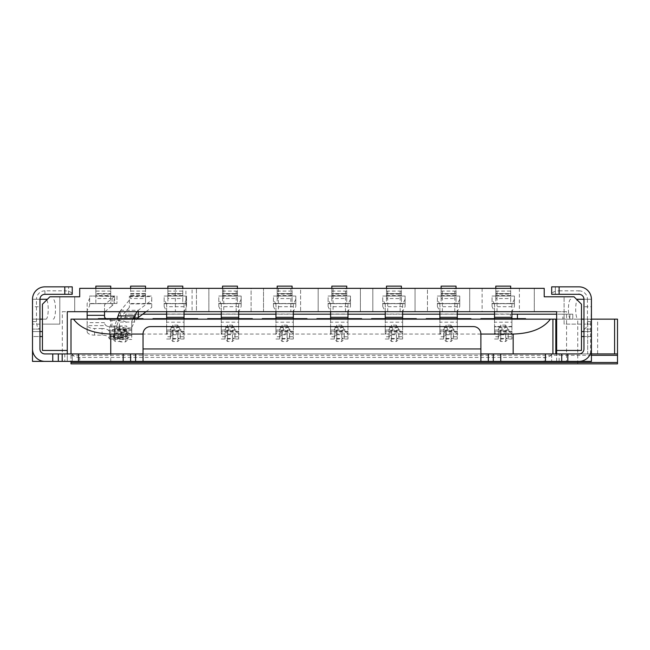<?xml version="1.0" encoding="UTF-8"?>
<svg xmlns="http://www.w3.org/2000/svg" width="650" height="650" viewBox="0 0 650 650"><rect width="100%" height="100%" fill="white"/><g stroke="black" fill="none" stroke-linecap="round" stroke-linejoin="round"><path stroke-width="0.49" stroke-dasharray="3.25 2.44" d="M508.202 329.607L505.716 330.826L505.716 325.114L508.202 329.607L508.202 339.007L508.202 336.594L505.716 334.75L505.716 338.471L500.752 338.471L498.266 336.594L498.266 339.007L498.266 329.607L500.752 325.114L500.752 341.494L500.752 334.75L498.266 336.594M494.536 334.474L494.536 322.189L511.924 322.189L511.924 339.007L511.924 327.771L511.924 330.046L494.536 330.046L494.536 327.771L494.536 334.474A7.451 3.266 0 0 1 501.987 331.207L504.473 331.207A7.451 3.266 0 0 1 511.924 334.474M500.752 334.75L505.716 334.75M494.536 318.646L494.536 326.43L511.924 326.43L511.924 330.046M511.924 322.189L511.924 314.023L494.536 314.023L494.536 304.354L494.536 311.691L492.058 306.516L492.058 303.721L514.41 303.721L514.41 306.516L511.924 311.691L511.924 314.023M511.924 304.354L511.924 311.691L511.924 304.354L514.41 299.179L514.41 306.516M511.924 326.43L511.924 318.646M505.716 325.114L500.752 325.114M511.924 336.749L508.202 336.749A2.486 2.234 180 0 1 505.716 338.975L508.202 336.594M495.779 298.553L495.779 293.589L510.689 293.589L495.779 293.589L495.779 286.138L510.689 286.138L510.689 303.501L514.41 303.501L514.41 296.043L492.058 296.043L514.41 296.043L510.689 296.043L510.689 303.501L495.779 303.501L495.779 298.553L510.689 298.553M511.924 327.771A7.451 3.266 180 0 0 511.501 326.682L504.473 327.632L504.473 331.207M501.987 331.207L501.987 327.632L504.473 327.632M501.987 327.632L494.967 326.682A7.451 3.266 180 0 0 494.536 327.771M494.536 326.43L494.536 330.046M510.689 294.068L510.689 296.043L495.779 296.043L495.779 294.068L510.689 294.068L510.689 288.348M498.266 329.607L500.752 330.826L505.716 330.826L505.716 341.494L508.202 339.007L511.924 339.007M494.536 314.023L494.536 322.189M511.501 326.682L494.967 326.682M495.779 288.348L495.779 294.068M492.058 306.516L492.058 296.384M514.41 303.721L492.058 303.501L495.779 303.501L495.779 296.043L492.058 296.043L492.058 303.721M514.41 296.384L514.41 299.179M494.536 304.354L492.058 299.179M234.951 329.607L232.464 330.826L232.464 325.114L234.951 329.607L234.951 339.007L234.951 336.594L232.464 334.75L232.464 338.471L227.5 338.471L225.014 336.594L225.014 339.007L225.014 329.607L227.5 325.114L227.5 341.494L227.5 334.75L225.014 336.594M221.293 334.474L221.293 322.189L238.68 322.189L238.68 339.007L238.68 327.771L238.68 330.046L221.293 330.046L221.293 327.771L221.293 334.474A7.451 3.266 0 0 1 228.743 331.207L231.229 331.207A7.451 3.266 0 0 1 238.68 334.474M227.5 334.75L232.464 334.75M221.293 318.646L221.293 326.43L238.68 326.43L238.68 330.046M238.68 322.189L238.68 314.023L221.293 314.023L221.293 304.354L221.293 311.691L218.806 306.516L218.806 303.721L241.166 303.721L241.166 306.516L238.68 311.691L238.68 314.023M238.68 304.354L238.68 311.691L238.68 304.354L241.166 299.179L241.166 306.516M238.68 326.43L238.68 318.646M232.464 325.114L227.5 325.114M238.68 336.749L234.951 336.749A2.486 2.234 180 0 1 232.464 338.975L234.951 336.594M222.536 298.553L222.536 293.589L237.437 293.589L222.536 293.589L222.536 286.138L237.437 286.138L237.437 303.501L241.166 303.501L241.166 296.043L218.806 296.043L241.166 296.043L237.437 296.043L237.437 303.501L222.536 303.501L222.536 298.553L237.437 298.553M238.68 327.771A7.451 3.266 180 0 0 238.249 326.682L231.229 327.632L231.229 331.207M228.743 331.207L228.743 327.632L231.229 327.632M228.743 327.632L221.715 326.682A7.451 3.266 180 0 0 221.293 327.771M221.293 326.43L221.293 330.046M237.437 294.068L237.437 296.043L222.536 296.043L222.536 294.068L237.437 294.068L237.437 288.348M225.014 329.607L227.5 330.826L232.464 330.826L232.464 341.494L234.951 339.007L238.68 339.007M221.293 314.023L221.293 322.189M238.249 326.682L221.715 326.682M222.536 288.348L222.536 294.068M218.806 306.516L218.806 296.384M241.166 303.721L218.806 303.501L222.536 303.501L222.536 296.043L218.806 296.043L218.806 303.721M241.166 296.384L241.166 299.179M221.293 304.354L218.806 299.179M123.167 334.596L123.167 339.544L123.167 334.596L121.68 333.125L121.452 336.773L114.952 336.773L114.725 336.066A1.487 0.634 180 0 1 113.23 335.433L113.23 339.544L113.23 335.676L114.725 334.401L114.961 337.846A1.487 0.552 -44.1 0 1 114.197 338.227L113.23 336.375A1.487 0.723 180 0 0 114.725 337.09M126.896 336.741L126.896 333.621A7.451 3.957 180 0 0 119.446 329.656L116.959 329.656A7.451 3.957 180 0 0 109.509 333.621L109.509 339.048L108.331 336.741A7.451 3.486 0 0 0 102.058 335.132L94.599 335.132A7.451 3.486 180 0 1 87.149 331.646L87.149 325.618L106.056 325.618A7.451 3.486 0 0 0 111.987 326.999L119.446 326.999A7.451 3.486 180 0 1 126.896 330.484L126.896 336.741L123.167 336.741M114.725 336.066L114.725 333.125L113.23 334.596L113.23 339.048L113.23 335.676M114.725 333.125L121.68 333.125M126.896 330.484L126.896 333.621M121.68 337.09A1.487 0.723 180 0 0 123.167 336.375L122.208 338.227L121.184 338.609L115.221 338.609L114.961 337.846L121.436 337.846L121.68 334.401L123.167 335.676M121.68 334.401L114.725 334.401M113.23 334.596L114.148 337.196L115.221 337.602L114.952 336.773A1.487 0.487 137 0 1 114.148 337.196M114.197 338.227L115.221 338.609L115.221 341.534L115.221 337.602L121.184 337.602L122.249 337.196L123.167 335.433A1.487 0.634 180 0 1 121.68 336.066M110.752 298.553L110.752 295.571L95.843 295.571L95.843 298.553L110.752 298.553L110.752 303.501L116.959 303.501L89.635 303.745L114.644 303.501L114.644 296.043L89.635 296.043L114.051 296.416L114.051 303.745L112.101 305.744L112.101 298.415L104.536 304.688L104.536 311.691M126.896 327.308A7.451 3.957 180 0 0 126.466 325.983L109.931 325.983A7.451 3.957 180 0 0 109.509 327.308L109.509 338.26M116.959 329.656L116.959 326.292L126.466 325.983M116.959 326.292L109.931 325.983M109.509 333.621L109.509 327.308M102.058 335.132L102.058 328.543A7.451 3.486 180 0 1 108.331 330.151L109.509 331.443M110.752 295.571L110.752 293.589L95.843 293.589L95.843 286.138L110.752 286.138L110.752 293.589L95.843 293.589L95.843 295.571M102.058 328.543L94.599 328.543A7.451 3.486 180 0 1 87.149 325.057L87.149 319.15M87.149 331.646L87.149 325.057M87.149 311.691L87.149 303.347L89.635 298.415L89.635 296.416M89.635 298.415L89.635 305.744L87.149 310.676L87.149 303.347M87.149 310.676L87.149 325.618M104.536 317.168L104.536 304.688M104.536 323.814L106.056 325.618M111.987 326.999L111.987 320.409A7.451 3.486 180 0 1 106.056 319.028L105.503 318.646M111.987 320.409L119.446 320.409A7.451 3.486 180 0 1 126.896 323.895M122.249 337.196A1.487 0.487 -137 0 1 121.452 336.773L121.436 337.846A1.487 0.552 -135.9 0 0 122.208 338.227M89.635 305.744L89.635 303.745M104.926 311.691L112.101 305.744M95.843 288.348L95.843 294.068L110.752 294.068L110.752 303.501L95.843 303.501L95.843 298.553M110.752 294.068L110.752 288.348M112.101 298.415L114.644 296.043L116.959 296.043L116.959 303.501L116.959 296.043L95.843 296.043L95.843 303.501L89.635 303.501L89.635 296.043L95.843 296.043L95.843 294.068M180.302 329.607L177.816 330.826L177.816 325.114L180.302 329.607L180.302 339.007L180.302 336.594L177.816 334.75L177.816 338.471L172.851 338.471L170.365 336.594L170.365 339.007L170.365 329.607L172.851 325.114L172.851 341.494L172.851 334.75L170.365 336.594M166.644 334.474L166.644 322.189L184.031 322.189L184.031 339.007L184.031 327.771L184.031 330.046L166.644 330.046L166.644 327.771L166.644 334.474A7.451 3.266 0 0 1 174.094 331.207L176.572 331.207A7.451 3.266 0 0 1 184.031 334.474M172.851 334.75L177.816 334.75M166.644 318.646L166.644 326.43L184.031 326.43L184.031 330.046M184.031 322.189L184.031 314.023L166.644 314.023L166.644 304.354L166.644 311.691L164.157 306.516L164.157 303.721L186.509 303.721L186.509 306.516L184.031 311.691L184.031 314.023M184.031 304.354L184.031 311.691L184.031 304.354L186.509 299.179L186.509 306.516M184.031 326.43L184.031 318.646M177.816 325.114L172.851 325.114M184.031 336.749L180.302 336.749A2.486 2.234 180 0 1 177.816 338.975L180.302 336.594M167.879 298.553L167.879 293.589L182.788 293.589L167.879 293.589L167.879 286.138L182.788 286.138L182.788 303.501L186.509 303.501L186.509 296.043L164.157 296.043L186.509 296.043L182.788 296.043L182.788 303.501L167.879 303.501L167.879 298.553L182.788 298.553M184.031 327.771A7.451 3.266 180 0 0 183.601 326.682L176.572 327.632L176.572 331.207M174.094 331.207L174.094 327.632L176.572 327.632M174.094 327.632L167.066 326.682A7.451 3.266 180 0 0 166.644 327.771M166.644 326.43L166.644 330.046M182.788 294.068L182.788 296.043L167.879 296.043L167.879 294.068L182.788 294.068L182.788 288.348M170.365 329.607L172.851 330.826L177.816 330.826L177.816 341.494L180.302 339.007L184.031 339.007M166.644 314.023L166.644 322.189M183.601 326.682L167.066 326.682M167.879 288.348L167.879 294.068M164.157 306.516L164.157 296.384M186.509 303.721L164.157 303.501L167.879 303.501L167.879 296.043L164.157 296.043L164.157 303.721M186.509 296.384L186.509 299.179M166.644 304.354L164.157 299.179M133.096 318.646L131.739 321.246L131.739 335.481L128.001 335.481L128.018 339.43L128.018 337.033L125.531 335.148L125.531 338.951L120.567 338.951L118.081 337.033L114.351 337.269L114.351 339.43L114.351 333.052L118.113 322.059L134.526 322.059L136.996 318.646M128.018 335.806L125.531 337.545L125.531 341.916L125.531 339.511A2.486 2.242 -0 0 0 128.018 337.269L131.739 337.269L131.739 329.046A7.451 3.193 180 0 0 131.316 327.974L124.288 328.989L124.288 332.581A7.451 3.193 0 0 1 131.739 335.774M131.739 335.481L131.739 337.269M119.722 311.691L129.382 300.097L129.382 296.043L129.382 303.501L151.734 303.501L151.734 296.043L129.382 296.043L151.734 296.043L151.734 300.097L138.279 310.286L120.575 310.286L120.575 317.549L118.113 322.059L118.113 315.924M145.527 298.553L145.527 293.589L130.618 293.589L130.618 298.553L145.527 298.553L145.527 303.501L145.527 288.348M120.567 337.545L125.531 337.545L125.531 332.556L120.567 332.556L120.567 337.545L118.081 335.806L118.081 339.43L118.081 337.269A2.486 2.242 0 0 0 120.567 339.511L120.567 337.545M128.001 335.481L125.531 332.556M128.018 337.033L125.531 339.511L120.567 339.511L120.567 335.148L118.081 337.033M120.567 335.148L125.531 335.148M124.288 332.581L121.802 332.581L121.802 328.989L124.288 328.989M121.802 328.989L114.782 327.974A7.451 3.193 180 0 0 114.351 329.046L114.351 335.774A7.451 3.193 -0 0 1 121.802 332.581M114.351 335.774L114.351 337.269M131.739 321.246L131.739 329.046M118.081 335.806L120.567 332.556M131.739 327.381L134.526 322.059L134.526 318.646M114.351 329.046L114.351 331.979L114.351 326.918L117.179 318.646M130.618 288.348L130.618 294.068L145.527 294.068M114.351 333.052L114.351 326.918M131.316 327.974L114.782 327.974M145.527 293.589L130.618 293.589L130.618 286.138L145.527 286.138L145.527 293.589M138.279 311.691L138.279 310.286L136.971 311.691M129.382 300.097L129.382 307.361L129.382 303.883L151.734 303.883L129.382 303.883M146.006 311.691L151.734 307.361L151.734 303.883M129.382 307.361L120.575 317.549L138.279 317.549M151.734 307.361L151.734 300.097M130.618 298.553L130.618 294.068M556.644 319.15L591.419 319.15L591.419 336.537L583.968 336.537L583.968 348.952A4.964 4.964 0 0 1 578.996 353.925L551.671 353.925C551.2 356.021 548.714 357.183 544.221 357.402L79.698 357.402L79.698 361.376L544.221 361.376L544.221 357.402M577.753 363.862L577.753 319.15L617.5 319.15L587.689 319.15L617.5 319.15L617.5 353.925L597.626 353.925L597.626 319.15M577.753 319.15L110.752 319.15L110.752 363.862M71.004 363.862L71.004 319.15L110.752 319.15M525.59 319.15L480.878 319.15L525.59 319.15L525.59 318.646L480.878 318.646L480.878 319.15M416.293 319.15L371.572 319.15L416.293 319.15L416.293 318.646L371.572 318.646L371.572 319.15M306.987 319.15L262.275 319.15L306.987 319.15L306.987 318.646L262.275 318.646L262.275 319.15M197.689 319.15L152.977 319.15L197.689 319.15L197.689 318.646L152.977 318.646L152.977 319.15M143.041 319.15L98.329 319.15L143.041 319.15L143.041 318.646L98.329 318.646L98.329 319.15M252.338 319.15L207.626 319.15L252.338 319.15L252.338 318.646L207.626 318.646L207.626 319.15M361.644 319.15L316.924 319.15L361.644 319.15L361.644 318.646L316.924 318.646L316.924 319.15M470.941 319.15L426.229 319.15L470.941 319.15L470.941 318.646L426.229 318.646L426.229 319.15M511.924 314.178L510.404 314.178L510.404 319.15L135.59 319.15L562.851 319.15L562.851 314.178L572.788 314.178L572.788 319.15L562.851 319.15M142.732 314.178L125.653 314.178L125.653 319.15L135.59 319.15L135.59 314.178L125.653 314.178L125.653 319.15L135.59 319.15L135.59 314.178L562.851 314.178M569.879 314.178L569.879 319.15L572.788 319.15L572.788 314.178L556.644 314.178M569.879 319.15L517.433 319.15L517.433 318.646M510.404 319.15L517.433 319.15M480.878 334.051L143.041 334.051A7.451 7.451 0 0 1 150.491 326.601L473.427 326.601A7.451 7.451 0 0 1 480.878 334.051L480.878 348.952L143.041 348.952L143.041 353.925L480.878 353.925L480.878 348.952M123.167 361.376L123.167 353.925L552.914 353.925L552.914 319.15M552.914 353.925L591.419 353.925M591.419 355.298L71.004 355.298L71.004 353.925L617.5 353.925L587.689 353.925L587.689 319.15L587.689 353.925L597.626 353.925M617.5 355.298L617.5 363.862M71.004 355.298L71.004 361.376M71.004 353.925L123.167 353.925M510.404 314.178L494.536 314.178M457.275 314.178L439.887 314.178M402.626 314.178L385.239 314.178M347.977 314.178L330.59 314.178M293.329 314.178L275.941 314.178M238.68 314.178L221.293 314.178M184.031 314.178L166.644 314.178M398.905 329.607L396.419 330.826L396.419 325.114L398.905 329.607L398.905 339.007L398.905 336.594L396.419 334.75L396.419 338.471L391.446 338.471L388.968 336.594L388.968 339.007L388.968 329.607L391.446 325.114L391.446 341.494L391.446 334.75L388.968 336.594M385.239 334.474L385.239 322.189L402.626 322.189L402.626 339.007L402.626 327.771L402.626 330.046L385.239 330.046L385.239 327.771L385.239 334.474A7.451 3.266 0 0 1 392.689 331.207L395.176 331.207A7.451 3.266 0 0 1 402.626 334.474M391.446 334.75L396.419 334.75M385.239 318.646L385.239 326.43L402.626 326.43L402.626 330.046M402.626 322.189L402.626 314.023L385.239 314.023L385.239 304.354L385.239 311.691L382.752 306.516L382.752 303.721L405.113 303.721L405.113 306.516L402.626 311.691L402.626 314.023M402.626 304.354L402.626 311.691L402.626 304.354L405.113 299.179L405.113 306.516M402.626 326.43L402.626 318.646M396.419 325.114L391.446 325.114M402.626 336.749L398.905 336.749A2.486 2.234 180 0 1 396.419 338.975L398.905 336.594M386.482 298.553L386.482 293.589L401.383 293.589L386.482 293.589L386.482 286.138L401.383 286.138L401.383 303.501L405.113 303.501L405.113 296.043L382.752 296.043L405.113 296.043L401.383 296.043L401.383 303.501L386.482 303.501L386.482 298.553L401.383 298.553M402.626 327.771A7.451 3.266 180 0 0 402.204 326.682L395.176 327.632L395.176 331.207M392.689 331.207L392.689 327.632L395.176 327.632M392.689 327.632L385.661 326.682A7.451 3.266 180 0 0 385.239 327.771M385.239 326.43L385.239 330.046M401.383 294.068L401.383 296.043L386.482 296.043L386.482 294.068L401.383 294.068L401.383 288.348M388.968 329.607L391.446 330.826L396.419 330.826L396.419 341.494L398.905 339.007L402.626 339.007M385.239 314.023L385.239 322.189M402.204 326.682L385.661 326.682M386.482 288.348L386.482 294.068M382.752 306.516L382.752 296.384M405.113 303.721L382.752 303.501L386.482 303.501L386.482 296.043L382.752 296.043L382.752 303.721M405.113 296.384L405.113 299.179M385.239 304.354L382.752 299.179M453.554 329.607L451.067 330.826L451.067 325.114L453.554 329.607L453.554 339.007L453.554 336.594L451.067 334.75L451.067 338.471L446.095 338.471L443.617 336.594L443.617 339.007L443.617 329.607L446.095 325.114L446.095 341.494L446.095 334.75L443.617 336.594M439.887 334.474L439.887 322.189L457.275 322.189L457.275 339.007L457.275 327.771L457.275 330.046L439.887 330.046L439.887 327.771L439.887 334.474A7.451 3.266 0 0 1 447.338 331.207L449.824 331.207A7.451 3.266 0 0 1 457.275 334.474M446.095 334.75L451.067 334.75M439.887 318.646L439.887 326.43L457.275 326.43L457.275 330.046M457.275 322.189L457.275 314.023L439.887 314.023L439.887 304.354L439.887 311.691L437.401 306.516L437.401 303.721L459.761 303.721L459.761 306.516L457.275 311.691L457.275 314.023M457.275 304.354L457.275 311.691L457.275 304.354L459.761 299.179L459.761 306.516M457.275 326.43L457.275 318.646M451.067 325.114L446.095 325.114M457.275 336.749L453.554 336.749A2.486 2.234 180 0 1 451.067 338.975L453.554 336.594M441.131 298.553L441.131 293.589L456.032 293.589L441.131 293.589L441.131 286.138L456.032 286.138L456.032 303.501L459.761 303.501L459.761 296.043L437.401 296.043L459.761 296.043L456.032 296.043L456.032 303.501L441.131 303.501L441.131 298.553L456.032 298.553M457.275 327.771A7.451 3.266 180 0 0 456.852 326.682L449.824 327.632L449.824 331.207M447.338 331.207L447.338 327.632L449.824 327.632M447.338 327.632L440.318 326.682A7.451 3.266 180 0 0 439.887 327.771M439.887 326.43L439.887 330.046M456.032 294.068L456.032 296.043L441.131 296.043L441.131 294.068L456.032 294.068L456.032 288.348M443.617 329.607L446.095 330.826L451.067 330.826L451.067 341.494L453.554 339.007L457.275 339.007M439.887 314.023L439.887 322.189M456.852 326.682L440.318 326.682M441.131 288.348L441.131 294.068M437.401 306.516L437.401 296.384M459.761 303.721L437.401 303.501L441.131 303.501L441.131 296.043L437.401 296.043L437.401 303.721M459.761 296.384L459.761 299.179M439.887 304.354L437.401 299.179M289.599 329.607L287.121 330.826L287.121 325.114L289.599 329.607L289.599 339.007L289.599 336.594L287.121 334.75L287.121 338.471L282.149 338.471L279.662 336.594L279.662 339.007L279.662 329.607L282.149 325.114L282.149 341.494L282.149 334.75L279.662 336.594M275.941 334.474L275.941 322.189L293.329 322.189L293.329 339.007L293.329 327.771L293.329 330.046L275.941 330.046L275.941 327.771L275.941 334.474A7.451 3.266 0 0 1 283.392 331.207L285.878 331.207A7.451 3.266 0 0 1 293.329 334.474M282.149 334.75L287.121 334.75M275.941 318.646L275.941 326.43L293.329 326.43L293.329 330.046M293.329 322.189L293.329 314.023L275.941 314.023L275.941 304.354L275.941 311.691L273.455 306.516L273.455 303.721L295.815 303.721L295.815 306.516L293.329 311.691L293.329 314.023M293.329 304.354L293.329 311.691L293.329 304.354L295.815 299.179L295.815 306.516M293.329 326.43L293.329 318.646M287.121 325.114L282.149 325.114M293.329 336.749L289.599 336.749A2.486 2.234 180 0 1 287.121 338.975L289.599 336.594M277.184 298.553L277.184 293.589L292.086 293.589L277.184 293.589L277.184 286.138L292.086 286.138L292.086 303.501L295.815 303.501L295.815 296.043L273.455 296.043L295.815 296.043L292.086 296.043L292.086 303.501L277.184 303.501L277.184 298.553L292.086 298.553M293.329 327.771A7.451 3.266 180 0 0 292.898 326.682L285.878 327.632L285.878 331.207M283.392 331.207L283.392 327.632L285.878 327.632M283.392 327.632L276.364 326.682A7.451 3.266 180 0 0 275.941 327.771M275.941 326.43L275.941 330.046M292.086 294.068L292.086 296.043L277.184 296.043L277.184 294.068L292.086 294.068L292.086 288.348M279.662 329.607L282.149 330.826L287.121 330.826L287.121 341.494L289.599 339.007L293.329 339.007M275.941 314.023L275.941 322.189M292.898 326.682L276.364 326.682M277.184 288.348L277.184 294.068M273.455 306.516L273.455 296.384M295.815 303.721L273.455 303.501L277.184 303.501L277.184 296.043L273.455 296.043L273.455 303.721M295.815 296.384L295.815 299.179M275.941 304.354L273.455 299.179M72.239 294.206L44.923 294.304L72.239 294.304L72.239 286.853L64.797 286.853L72.239 286.853L72.239 294.206C71.679 292.159 69.192 291.037 64.797 290.826L64.797 286.853L44.923 286.853A12.423 12.423 0 0 0 32.5 299.276A12.423 12.423 0 0 1 44.923 286.853M44.923 361.376L72.248 361.376L72.248 353.925L44.923 353.925A4.964 4.964 0 0 1 39.951 348.952L39.951 336.537L32.5 336.537L32.5 319.15L40.081 319.15L40.081 299.276L39.951 331.565L39.951 306.727L32.5 306.727L32.5 299.276L39.951 299.276A4.964 4.964 0 0 1 44.923 294.304L44.923 290.826L64.797 290.826M79.698 361.376L72.248 361.376L72.248 353.925L551.671 353.925L551.671 361.376L545.439 361.376L545.439 353.925M551.671 353.925L551.671 361.376L578.996 361.376M591.419 348.952L591.419 306.727L583.968 306.727L583.968 299.276L591.419 299.276L591.419 306.727M500.752 353.925L500.752 361.376M480.878 361.376L480.878 353.925M143.041 353.925L143.041 361.376M143.041 348.952L143.041 334.051M32.5 306.727L32.5 348.952M72.248 353.925C72.719 356.021 75.205 357.183 79.698 357.402M591.419 319.15L591.419 331.565L583.968 331.565L583.968 299.276L591.419 299.276L591.102 319.15L583.968 319.15L591.102 319.15M591.419 299.276A12.423 12.423 0 0 0 578.996 286.853A12.423 12.423 0 0 1 591.419 299.276L583.968 299.276L583.968 329.087L591.419 329.087L583.968 329.087L583.968 336.537L591.419 336.537M583.968 306.727L583.968 331.565L591.419 331.565L583.968 331.565M559.122 290.826L578.996 290.826L578.996 294.304L551.688 294.304L551.671 286.853L551.671 294.304L559.016 294.304L551.671 294.304L555.344 294.304L551.671 294.304L551.671 286.853L559.122 286.853L551.671 286.853L559.122 286.853L559.122 290.826C554.726 291.037 552.24 292.159 551.671 294.206M64.797 286.853L64.797 294.304L64.797 286.853L72.239 286.853L64.903 286.853L72.239 286.853L64.903 286.853L72.239 286.853L72.239 294.304L44.923 294.304A4.964 4.964 0 0 0 39.951 299.276L39.951 329.087L32.5 329.087L39.951 329.087L39.951 336.537L32.5 336.537M74.701 296.79L74.701 311.691L196.446 311.691L74.701 311.691L74.701 296.79L79.698 296.79L49.887 296.79L42.437 304.241L49.887 296.79L59.824 296.79L59.824 324.114L42.437 324.114L42.437 304.241L42.437 324.114L59.824 324.114L59.824 296.79L49.887 296.79L42.437 304.241L42.437 331.565L32.5 331.565L39.951 331.565L32.5 331.565L32.817 299.276M44.923 290.826A8.442 8.442 0 0 0 36.473 299.276L32.5 299.276L39.951 299.276L39.951 306.727M578.996 294.304A4.964 4.964 0 0 1 583.968 299.276A4.964 4.964 0 0 0 578.996 294.304A4.964 4.964 0 0 1 583.968 299.276L583.968 319.15M576.509 299.276L583.838 299.276M578.996 290.826A8.442 8.442 0 0 1 587.446 299.276L591.102 299.276M587.446 299.276L587.446 321.628L591.419 321.628M578.996 286.853L559.122 286.853L559.122 294.304L551.671 294.304L559.122 294.304L559.122 286.853L578.996 286.853M583.968 329.087C586.064 328.608 587.218 326.121 587.446 321.628M40.081 299.276L47.401 299.276M39.951 299.276L32.5 299.276M32.5 321.628L36.473 321.628C36.692 326.121 37.854 328.608 39.951 329.087M36.473 321.628L36.473 299.276M581.482 319.15L577.923 319.15A9.937 2.234 -90 0 1 575.729 310.984A9.937 2.234 -90 0 1 577.143 299.902M583.838 319.15L577.923 319.15M570.668 299.276A9.937 2.234 90 0 0 568.433 309.213A9.937 2.234 90 0 0 570.668 319.15M555.344 294.304L559.016 294.304L555.344 294.304L555.344 286.853L555.344 294.304M46.776 299.902A9.937 2.234 90 0 1 48.189 310.984A9.937 2.234 90 0 1 45.988 319.15L42.437 319.15M39.951 319.15L32.817 319.15M45.988 319.15L40.081 319.15M53.251 319.15A9.937 2.234 -90 0 0 55.486 309.213A9.937 2.234 -90 0 0 53.251 299.276M344.248 329.607L341.77 330.826L341.77 325.114L344.248 329.607L344.248 339.007L344.248 336.594L341.77 334.75L341.77 338.471L336.798 338.471L334.311 336.594L334.311 339.007L334.311 329.607L336.798 325.114L336.798 341.494L336.798 334.75L334.311 336.594M330.59 334.474L330.59 322.189L347.977 322.189L347.977 339.007L347.977 327.771L347.977 330.046L330.59 330.046L330.59 327.771L330.59 334.474A7.451 3.266 0 0 1 338.041 331.207L340.527 331.207A7.451 3.266 0 0 1 347.977 334.474M336.798 334.75L341.77 334.75M330.59 318.646L330.59 326.43L347.977 326.43L347.977 330.046M347.977 322.189L347.977 314.023L330.59 314.023L330.59 304.354L330.59 311.691L328.104 306.516L328.104 303.721L350.464 303.721L350.464 306.516L347.977 311.691L347.977 314.023M347.977 304.354L347.977 311.691L347.977 304.354L350.464 299.179L350.464 306.516M347.977 326.43L347.977 318.646M341.77 325.114L336.798 325.114M347.977 336.749L344.248 336.749A2.486 2.234 180 0 1 341.77 338.975L344.248 336.594M331.833 298.553L331.833 293.589L346.734 293.589L331.833 293.589L331.833 286.138L346.734 286.138L346.734 303.501L350.464 303.501L350.464 296.043L328.104 296.043L350.464 296.043L346.734 296.043L346.734 303.501L331.833 303.501L331.833 298.553L346.734 298.553M347.977 327.771A7.451 3.266 180 0 0 347.555 326.682L340.527 327.632L340.527 331.207M338.041 331.207L338.041 327.632L340.527 327.632M338.041 327.632L331.012 326.682A7.451 3.266 180 0 0 330.59 327.771M330.59 326.43L330.59 330.046M346.734 294.068L346.734 296.043L331.833 296.043L331.833 294.068L346.734 294.068L346.734 288.348M334.311 329.607L336.798 330.826L341.77 330.826L341.77 341.494L344.248 339.007L347.977 339.007M330.59 314.023L330.59 322.189M347.555 326.682L331.012 326.682M331.833 288.348L331.833 294.068M328.104 306.516L328.104 296.384M350.464 303.721L328.104 303.501L331.833 303.501L331.833 296.043L328.104 296.043L328.104 303.721M350.464 296.384L350.464 299.179M330.59 304.354L328.104 299.179M556.644 350.447L581.482 350.447L581.482 304.241L581.482 324.114L581.482 304.241L574.031 296.79L581.482 304.241L574.031 296.79L544.221 296.79L544.221 288.348L79.698 288.348L196.446 288.348L192.083 288.348L192.083 311.691L185.908 311.691L185.908 288.348L192.083 288.348M208.869 311.691L208.869 288.348L208.869 311.691L251.095 311.691L208.869 311.691L223.771 311.691L223.771 288.348L251.095 288.348L251.095 311.691L223.771 311.691M251.095 311.691L251.095 288.348L223.771 288.348M581.482 324.114L564.094 324.114L564.094 296.79L564.094 324.114L581.482 324.114M567.816 361.376L556.644 361.376L556.644 353.925M581.482 331.565L591.419 331.565L591.419 361.376L566.572 361.376L566.572 311.691L556.644 311.691L556.644 361.376L566.572 361.376M556.644 311.691L566.572 311.691M42.437 331.565L42.437 350.447L67.275 350.447M62.311 361.376L67.275 361.376L67.275 311.691L62.311 311.691L62.311 361.376L32.5 361.376L32.5 331.565L39.951 331.565M372.816 311.691L372.816 288.348L415.049 288.348L372.816 288.348L372.816 311.691L415.049 311.691L415.049 288.348L415.049 311.691L372.816 311.691L415.049 311.691M79.698 296.79L79.698 288.348L79.698 296.79L79.698 288.348L175.37 288.348L175.37 311.691L185.908 311.691M52.764 361.376L67.275 361.376L67.275 353.925M62.311 311.691L67.275 311.691M482.121 288.348L482.121 311.691L534.284 311.691L482.121 311.691L482.121 288.348L534.284 288.348L482.121 288.348M534.284 311.691L534.284 288.348L534.284 311.691L482.121 311.691M469.698 288.348L469.698 311.691L469.698 288.348L427.464 288.348L427.464 311.691L427.464 288.348L469.698 288.348M469.698 311.691L427.464 311.691M185.908 288.348L175.37 288.348M333.076 288.348L360.401 288.348L318.167 288.348L333.076 288.348L333.076 311.691L318.167 311.691L360.401 311.691L318.167 311.691L318.167 288.348L318.167 311.691M290.842 288.348L300.609 288.348L300.609 311.691L300.609 288.348L263.518 288.348L290.842 288.348L290.842 311.691L278.428 311.691L278.428 288.348M263.518 311.691L300.609 311.691L263.518 311.691L263.518 288.348L263.518 311.691L278.428 311.691M300.609 311.691L290.842 311.691M360.401 311.691L360.401 288.348L360.401 311.691L333.076 311.691M74.701 311.691L175.37 311.691M192.083 311.691L196.446 311.691L196.446 288.348L196.446 311.691M511.924 331.321L508.202 331.321A2.486 1.633 0 0 1 505.716 332.946L500.752 332.946A2.486 1.633 180 0 1 498.266 331.321L494.536 331.321M494.536 339.007L498.266 339.007L500.752 341.494L505.716 341.494L505.716 338.975L500.752 338.975A2.486 2.234 0 0 1 498.266 336.749L494.536 336.749M495.779 295.571L510.689 295.571M511.924 306.686L494.536 306.686M495.779 291.086L510.689 291.086M238.68 331.321L234.951 331.321A2.486 1.633 0 0 1 232.464 332.946L227.5 332.946A2.486 1.633 180 0 1 225.014 331.321L221.293 331.321M221.293 339.007L225.014 339.007L227.5 341.494L232.464 341.494L232.464 338.975L227.5 338.975A2.486 2.234 0 0 1 225.014 336.749L221.293 336.749M222.536 295.571L237.437 295.571M238.68 306.686L221.293 306.686M222.536 291.086L237.437 291.086M123.167 336.009L126.896 336.009M113.23 336.009L109.509 336.009M113.23 336.741L108.331 336.741M119.446 326.292L119.446 329.656M126.896 329.696L109.509 329.696M126.896 330.151L108.331 330.151M94.599 335.132L94.599 328.543M104.536 322.644L87.149 322.644M119.446 326.999L119.446 320.409M123.167 336.432A1.991 1.682 180 0 1 121.184 338.114L115.221 338.114A1.991 1.682 0 0 1 113.23 336.432M98.329 319.028L106.056 319.028M110.752 291.086L95.843 291.086M184.031 331.321L180.302 331.321A2.486 1.633 0 0 1 177.816 332.946L172.851 332.946A2.486 1.633 180 0 1 170.365 331.321L166.644 331.321M166.644 339.007L170.365 339.007L172.851 341.494L177.816 341.494L177.816 338.975L172.851 338.975A2.486 2.234 0 0 1 170.365 336.749L166.644 336.749M167.879 295.571L182.788 295.571M184.031 306.686L166.644 306.686M167.879 291.086L182.788 291.086M118.089 335.481L114.351 335.481M145.527 295.571L130.618 295.571M131.739 329.347L114.351 329.347M131.739 330.541L114.351 330.541M145.527 291.086L130.618 291.086M129.382 296.619L151.734 296.619M590.598 353.925L590.598 319.15M402.626 331.321L398.905 331.321A2.486 1.633 0 0 1 396.419 332.946L391.446 332.946A2.486 1.633 180 0 1 388.968 331.321L385.239 331.321M385.239 339.007L388.968 339.007L391.446 341.494L396.419 341.494L396.419 338.975L391.446 338.975A2.486 2.234 0 0 1 388.968 336.749L385.239 336.749M386.482 295.571L401.383 295.571M402.626 306.686L385.239 306.686M386.482 291.086L401.383 291.086M457.275 331.321L453.554 331.321A2.486 1.633 0 0 1 451.067 332.946L446.095 332.946A2.486 1.633 180 0 1 443.617 331.321L439.887 331.321M439.887 339.007L443.617 339.007L446.095 341.494L451.067 341.494L451.067 338.975L446.095 338.975A2.486 2.234 0 0 1 443.617 336.749L439.887 336.749M441.131 295.571L456.032 295.571M457.275 306.686L439.887 306.686M441.131 291.086L456.032 291.086M293.329 331.321L289.599 331.321A2.486 1.633 0 0 1 287.121 332.946L282.149 332.946A2.486 1.633 180 0 1 279.662 331.321L275.941 331.321M275.941 339.007L279.662 339.007L282.149 341.494L287.121 341.494L287.121 338.975L282.149 338.975A2.486 2.234 0 0 1 279.662 336.749L275.941 336.749M277.184 295.571L292.086 295.571M293.329 306.686L275.941 306.686M277.184 291.086L292.086 291.086M559.122 361.376L559.122 353.925M64.797 353.925L64.797 361.376M68.575 294.304L68.575 286.853L68.575 294.304M591.419 324.114L583.968 324.114M39.951 324.114L32.5 324.114M347.977 331.321L344.248 331.321A2.486 1.633 0 0 1 341.77 332.946L336.798 332.946A2.486 1.633 180 0 1 334.311 331.321L330.59 331.321M330.59 339.007L334.311 339.007L336.798 341.494L341.77 341.494L341.77 338.975L336.798 338.975A2.486 2.234 0 0 1 334.311 336.749L330.59 336.749M331.833 295.571L346.734 295.571M347.977 306.686L330.59 306.686M331.833 291.086L346.734 291.086M387.725 311.691L387.725 288.348M497.023 311.691L497.023 288.348M519.383 288.348L519.383 311.691M454.797 311.691L454.797 288.348M442.374 311.691L442.374 288.348M400.14 311.691L400.14 288.348M345.491 311.691L345.491 288.348M236.194 311.691L236.194 288.348M511.924 331.557L494.536 331.557M238.68 331.557L221.293 331.557M123.167 339.048L126.896 339.048M113.23 339.048L109.509 339.048M126.896 331.598L109.509 331.598M113.23 339.544L115.221 341.534L121.184 341.534L123.167 339.544M184.031 331.557L166.644 331.557M114.351 339.43L118.081 339.43L120.567 341.916L125.531 341.916L128.018 339.43L131.739 339.43M114.351 331.979L131.739 331.979M402.626 331.557L385.239 331.557M457.275 331.557L439.887 331.557M293.329 331.557L275.941 331.557M78.479 361.376L78.479 353.925M559.016 294.304L559.016 286.853L559.016 294.304M64.903 286.853L64.903 294.304L64.903 286.853M347.977 331.557L330.59 331.557"/><path stroke-width="0.97" d="M511.924 318.646L511.924 311.691M510.689 288.348L510.689 286.138L495.779 286.138L495.779 288.348M494.536 311.691L494.536 318.646M238.68 318.646L238.68 311.691M237.437 288.348L237.437 286.138L222.536 286.138L222.536 288.348M221.293 311.691L221.293 318.646M87.149 319.15L87.149 311.691M106.056 319.028L104.536 317.168L104.536 315.315L87.149 315.315M110.752 288.348L110.752 286.138L95.843 286.138L95.843 288.348M104.536 311.691L104.536 315.315M184.031 318.646L184.031 311.691M182.788 288.348L182.788 286.138L167.879 286.138L167.879 288.348M166.644 311.691L166.644 318.646M145.527 288.348L145.527 286.138L130.618 286.138L130.618 288.348M117.179 318.646L118.113 315.924L134.526 315.924L134.526 318.646M136.996 318.646L138.279 317.549L138.279 311.691M136.971 311.691L133.096 318.646M119.722 311.691L118.113 315.924M138.279 317.549L146.006 311.691M143.041 348.952L143.041 334.051L110.752 334.051C93.023 333.507 80.608 328.534 73.515 319.15L550.404 319.15C543.311 328.534 530.896 333.507 513.167 334.051L480.878 334.051L480.878 348.952L143.041 348.952L143.041 361.376L480.878 361.376L480.878 348.952M552.914 353.925L552.914 319.15L550.404 319.15M552.914 319.15L556.644 319.15M591.419 348.952A12.423 12.423 0 0 1 578.996 361.376A12.423 12.423 0 0 0 591.419 348.952L591.419 299.276L591.419 319.15L614.591 319.15L614.591 353.925L617.5 353.925L617.5 319.15L614.591 319.15M73.515 319.15L71.004 319.15L71.004 353.925M591.419 353.925L614.591 353.925M617.5 319.15L617.5 353.925L617.5 319.15M617.5 363.862L71.004 363.862L617.5 363.862L617.5 353.925L617.5 355.298L591.419 355.298M71.004 361.376L71.004 363.862M480.878 319.15L480.878 318.646L525.59 318.646L525.59 319.15M371.572 319.15L371.572 318.646L416.293 318.646L416.293 319.15M262.275 319.15L262.275 318.646L306.987 318.646L306.987 319.15M152.977 319.15L152.977 318.646L197.689 318.646L197.689 319.15M98.329 319.15L98.329 318.646L143.041 318.646L143.041 319.15M207.626 319.15L207.626 318.646L252.338 318.646L252.338 319.15M316.924 319.15L316.924 318.646L361.644 318.646L361.644 319.15M426.229 319.15L426.229 318.646L470.941 318.646L470.941 319.15M494.536 314.178L457.275 314.178M439.887 314.178L402.626 314.178M385.239 314.178L347.977 314.178M330.59 314.178L293.329 314.178M275.941 314.178L238.68 314.178M221.293 314.178L184.031 314.178M166.644 314.178L142.732 314.178M556.644 314.178L511.924 314.178M143.041 361.376L58.321 361.376L58.321 353.925L143.041 353.925M480.878 353.925L545.464 353.925L545.464 361.376L480.878 361.376M402.626 318.646L402.626 311.691M401.383 288.348L401.383 286.138L386.482 286.138L386.482 288.348M385.239 311.691L385.239 318.646M457.275 318.646L457.275 311.691M456.032 288.348L456.032 286.138L441.131 286.138L441.131 288.348M439.887 311.691L439.887 318.646M293.329 318.646L293.329 311.691M292.086 288.348L292.086 286.138L277.184 286.138L277.184 288.348M275.941 311.691L275.941 318.646M578.996 361.376L545.464 361.376M561.722 361.376L561.722 353.925L545.464 353.925M545.439 361.376L544.221 361.376M32.5 336.537L32.5 361.376L58.321 361.376M58.321 353.925L52.764 353.925L52.764 361.376L44.923 361.376A12.423 12.423 0 0 1 32.5 348.952A12.423 12.423 0 0 0 44.923 361.376M561.722 353.925L567.816 353.925L567.816 361.376L591.419 361.376L591.419 336.537M52.764 353.925L44.923 353.925A4.964 4.964 0 0 1 39.951 348.952L39.951 299.276A4.964 4.964 0 0 1 44.923 294.304L72.239 294.304L72.239 286.853L44.923 286.853A12.423 12.423 0 0 0 32.5 299.276A12.423 12.423 0 0 1 44.923 286.853M559.122 294.304L559.122 286.853L578.996 286.853A12.423 12.423 0 0 1 591.419 299.276A12.423 12.423 0 0 0 578.996 286.853L551.671 286.853L551.671 294.304L578.996 294.304A4.964 4.964 0 0 1 583.968 299.276L583.968 348.952A4.964 4.964 0 0 1 578.996 353.925L567.816 353.925M500.752 353.925L500.752 361.376M123.167 361.376L123.167 353.925M78.455 353.925L78.455 361.376M32.5 299.276L32.5 348.952M591.419 319.15L591.419 299.276M143.041 334.051A7.451 7.451 0 0 1 150.491 326.601L473.427 326.601A7.451 7.451 0 0 1 480.878 334.051M577.143 299.902A9.937 2.234 -90 0 1 577.923 299.276L576.509 299.276M577.923 299.276L583.968 299.276M44.923 294.304A4.964 4.964 0 0 0 39.951 299.276L45.988 299.276A9.937 2.234 90 0 1 46.776 299.902M47.401 299.276L45.988 299.276M583.968 319.15L581.482 319.15M42.437 319.15L39.951 319.15M347.977 318.646L347.977 311.691M346.734 288.348L346.734 286.138L331.833 286.138L331.833 288.348M330.59 311.691L330.59 318.646M67.275 353.925L67.275 350.447L42.437 350.447L42.437 304.241L49.887 296.79L79.698 296.79L79.698 288.348L544.221 288.348L544.221 296.79L574.031 296.79L581.482 304.241L581.482 350.447L556.644 350.447L556.644 311.691L534.284 311.691M67.275 350.447L67.275 311.691L556.644 311.691M583.968 336.537L581.482 336.537M556.644 353.925L556.644 350.447M581.482 331.565L583.968 331.565M42.437 336.537L39.951 336.537M39.951 331.565L42.437 331.565M79.698 296.79L74.701 296.79M482.121 311.691L469.698 311.691M427.464 311.691L415.049 311.691M372.816 311.691L360.401 311.691M318.167 311.691L300.609 311.691M263.518 311.691L251.095 311.691M208.869 311.691L196.446 311.691M74.701 311.691L67.275 311.691M494.536 317.298L511.924 317.298M221.293 317.298L238.68 317.298M87.149 319.028L98.329 319.028M166.644 317.298L184.031 317.298M513.167 334.051L513.167 353.925M555.823 353.925L555.823 319.15M110.752 353.925L110.752 334.051M517.433 318.646L517.433 314.178M617.5 362.489L71.004 362.489M385.239 317.298L402.626 317.298M439.887 317.298L457.275 317.298M275.941 317.298L293.329 317.298M493.293 361.376L493.293 353.925M488.329 353.925L488.329 361.376M135.59 361.376L135.59 353.925M130.618 353.925L130.618 361.376M62.197 353.925L62.197 361.376M64.797 286.853L64.797 294.304M330.59 317.298L347.977 317.298"/></g></svg>

